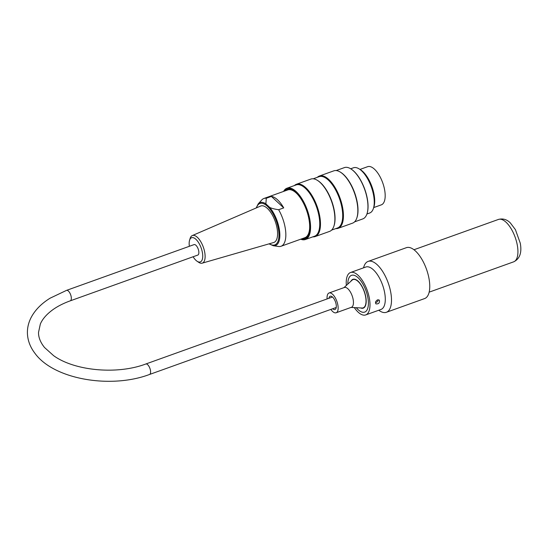 <?xml version="1.0" encoding="UTF-8"?>
<svg xmlns="http://www.w3.org/2000/svg" width="548" height="548" viewBox="0 0 548 548"><rect width="100%" height="100%" fill="white"/><g stroke="black" fill="none" stroke-linecap="round" stroke-linejoin="round"><path stroke-width="0.82" d="M366.913 214.008L369.688 213.014A24.023 10.357 -109.7 0 0 374.195 200.212A24.023 10.357 -109.7 0 0 365.078 174.805A24.023 10.357 -109.7 0 0 361.57 170.784A24.023 10.357 -109.7 0 0 353.46 167.784L350.686 168.784M359.7 169.257A22.646 9.761 70.3 0 1 362.762 171.483A22.646 9.761 70.3 0 1 373.572 207.911M294.427 185.539A27.784 11.974 70.3 0 1 296.434 184.258A27.784 11.974 70.3 0 1 305.818 187.724A27.784 11.974 70.3 0 1 319.607 215.501A27.784 11.974 70.3 0 1 315.196 236.558A27.784 11.974 70.3 0 1 312.84 236.846M315.196 236.558L329.608 231.386A27.784 11.974 -109.7 0 0 333.855 226.276A27.784 11.974 -109.7 0 0 320.224 182.553A27.784 11.974 -109.7 0 0 317.367 180.333A27.784 11.974 -109.7 0 0 310.846 179.086L296.434 184.258M317.388 177.299A27.784 11.974 70.3 0 1 319.388 176.024A27.784 11.974 70.3 0 1 328.773 179.491A27.784 11.974 70.3 0 1 342.562 207.26A27.784 11.974 70.3 0 1 338.157 228.317A27.784 11.974 70.3 0 1 335.794 228.605M338.157 228.317L352.57 223.146A27.784 11.974 -109.7 0 0 356.81 218.042A27.784 11.974 -109.7 0 0 343.185 174.319A27.784 11.974 -109.7 0 0 340.322 172.093A27.784 11.974 -109.7 0 0 333.801 170.853L319.388 176.024M350.919 168.928A26.955 11.618 70.3 0 1 351.056 169.017A26.955 11.618 70.3 0 1 353.83 171.168A26.955 11.618 70.3 0 1 367.057 213.59A26.955 11.618 70.3 0 1 367.002 213.747M300.818 239.161A26.955 11.618 -109.7 0 0 306.866 210.028A26.955 11.618 -109.7 0 0 283.672 191.389M284.967 190.923A26.051 11.227 70.3 0 1 293.249 190.601A26.051 11.227 70.3 0 1 306.503 210.165A26.051 11.227 70.3 0 1 308.709 233.688A26.051 11.227 70.3 0 1 302.112 238.702M283.583 191.423A27.256 11.748 70.3 0 1 286.981 188.211A27.256 11.748 70.3 0 1 296.187 191.608A27.256 11.748 70.3 0 1 309.716 218.858A27.256 11.748 70.3 0 1 305.394 239.517A27.256 11.748 70.3 0 1 300.722 239.195M286.981 188.211L296.167 184.916A27.256 11.748 70.3 0 1 305.366 188.313A27.256 11.748 70.3 0 1 318.895 215.563A27.256 11.748 70.3 0 1 314.573 236.222L305.394 239.517M354.57 221.871L362.783 218.919A27.256 11.748 -109.7 0 0 366.948 213.912A27.256 11.748 -109.7 0 0 353.576 171.017A27.256 11.748 -109.7 0 0 350.775 168.839A27.256 11.748 -109.7 0 0 344.37 167.613L336.164 170.565M340.322 172.093L340.822 172.408A27.256 11.748 70.3 0 1 343.63 174.586A27.256 11.748 70.3 0 1 357.001 217.481L356.81 218.042M313.203 178.799L319.121 176.675A27.256 11.748 70.3 0 1 328.327 180.08A27.256 11.748 70.3 0 1 341.856 207.329A27.256 11.748 70.3 0 1 337.534 227.982L331.615 230.105M317.367 180.333L317.867 180.641A27.256 11.748 70.3 0 1 320.676 182.82A27.256 11.748 70.3 0 1 334.04 225.721L333.855 226.276M365.078 174.805L365.557 175.456A22.646 9.761 70.3 0 1 374.147 199.404L374.195 200.212M286.371 190.423A25.605 11.035 70.3 0 1 293.468 190.738M308.791 233.441A25.605 11.035 70.3 0 1 303.51 238.195M193.108 256.752A12.864 5.542 -109.7 0 0 197.054 261.225A12.864 5.542 -109.7 0 0 202.733 256.204A12.864 5.542 -109.7 0 0 197.129 240.599A12.864 5.542 -109.7 0 0 189.553 240.332A12.864 5.542 -109.7 0 0 189.293 245.771A12.864 5.542 -109.7 0 0 189.361 246.292M189.553 240.332L190.101 238.49A14.666 6.323 70.3 0 1 192.273 235.578A14.666 6.323 70.3 0 1 197.383 237.346A14.666 6.323 70.3 0 1 204.699 252.19A14.666 6.323 70.3 0 1 202.171 263.17A14.666 6.323 70.3 0 1 198.65 262.3L197.054 261.225M202.171 263.17L273.692 242.511A19.372 8.35 -109.7 0 0 277.028 228.002A19.372 8.35 -109.7 0 0 267.362 208.391A19.372 8.35 -109.7 0 0 260.608 206.055L192.273 235.578M269.732 244.23L269.075 243.839M271.397 196.424L283.734 207.884A25.379 10.939 -109.7 0 0 271.397 196.424L266.294 198.253L265.876 203.863L269.732 207.445C271.726 208.404 274.692 209.165 278.637 209.72A25.379 10.939 70.3 0 1 281.035 246.264A25.379 10.939 70.3 0 1 278.637 246.497L273.253 245.723A22.817 9.837 70.3 0 0 279.706 232.236A22.817 9.837 70.3 0 0 269.732 207.445M278.637 209.72L283.734 207.884M256.19 207.966L258.231 203.849L261.814 199.91A25.379 10.939 70.3 0 1 263.896 198.486A25.379 10.939 70.3 0 1 266.294 198.253M281.035 246.264L304.887 237.702A25.379 10.939 -109.7 0 0 309.654 228.084M297.537 194.321A25.379 10.939 -109.7 0 0 287.741 189.93L263.896 198.486M360.009 169.421L367.646 166.681A20.269 8.741 70.3 0 1 382.716 182.813A20.269 8.741 70.3 0 1 381.34 204.842L373.702 207.582M66.527 290.372L194.067 244.607A5.555 2.397 70.3 0 1 195.944 245.299A5.555 2.397 70.3 0 1 198.698 250.854A5.555 2.397 70.3 0 1 197.821 255.067L70.281 300.831C63.657 303.222 57.937 306.113 53.129 309.504C46.82 314.045 42.559 318.874 40.346 323.998L38.511 332.492C38.483 337.486 40.49 342.493 44.525 347.501L53.601 355.652C74.473 370.845 117.073 374.907 145.795 364.002A5.555 2.397 -109.7 0 1 147.672 364.694A5.555 2.397 -109.7 0 1 150.433 370.249A5.555 2.397 -109.7 0 1 149.549 374.462C110.621 389.162 53.464 379.326 34.819 353.145C29.976 346.761 27.503 339.89 27.4 332.54C27.4 327.238 28.695 322.128 31.284 317.217C35.257 309.846 41.525 303.503 50.08 298.201L66.527 290.372A5.555 2.397 70.3 0 1 68.404 291.063A5.555 2.397 70.3 0 1 71.165 296.619A5.555 2.397 70.3 0 1 70.281 300.831M327.108 298.941A10.515 4.528 70.3 0 1 329.053 292.981L344.356 287.488A10.515 4.528 70.3 0 1 351.145 293.42A10.515 4.528 70.3 0 1 353.076 305.291A10.515 4.528 70.3 0 1 351.453 307.277L336.15 312.764A10.515 4.528 70.3 0 1 330.855 309.401M329.053 292.981A10.515 4.528 70.3 0 1 335.842 298.913A10.515 4.528 70.3 0 1 337.774 310.785A10.515 4.528 70.3 0 1 336.15 312.764M343.973 287.625L352.028 280.206A15.015 6.473 70.3 0 1 353.035 279.583A15.015 6.473 70.3 0 1 362.735 288.063A15.015 6.473 70.3 0 1 365.495 305.024A15.015 6.473 70.3 0 1 363.18 307.853A15.015 6.473 70.3 0 1 362.009 308.017L351.069 307.414M328.958 298.276A7.056 3.041 70.3 0 1 330.218 296.228A7.056 3.041 70.3 0 1 334.773 300.215A7.056 3.041 70.3 0 1 336.075 308.182A7.056 3.041 70.3 0 1 334.986 309.517A7.056 3.041 70.3 0 1 332.711 308.736M375.49 302.674C377.079 302.263 377.99 301.277 378.236 299.735M377.572 299.866L379.36 300.126C379.846 302.907 378.689 304.154 375.887 303.866C375.092 302.393 375.654 301.064 377.572 299.866M346.343 285.44A22.523 9.706 70.3 0 1 346.22 282.672A22.523 9.706 70.3 0 1 350.501 272.52L365.804 267.027A22.523 9.706 70.3 0 1 382.552 284.946A22.523 9.706 70.3 0 1 381.018 309.428L365.715 314.922A22.523 9.706 70.3 0 1 354.289 307.592M378.695 310.264L380.024 311.086A27.03 11.652 -109.7 0 0 386.367 312.298A27.03 11.652 -109.7 0 0 388.203 282.919A27.03 11.652 -109.7 0 0 368.112 261.417A27.03 11.652 -109.7 0 0 363.982 266.383L363.482 267.862M368.112 261.417L406.369 247.682A27.03 11.652 70.3 0 1 426.467 269.191A27.03 11.652 70.3 0 1 424.632 298.564L386.367 312.298M350.501 272.52A22.523 9.706 70.3 0 1 367.249 290.44A22.523 9.706 70.3 0 1 365.715 314.922M347.802 284.097A19.523 8.412 70.3 0 1 351.515 275.343A19.523 8.412 70.3 0 1 366.03 290.878A19.523 8.412 70.3 0 1 364.701 312.093A19.523 8.412 70.3 0 1 356.275 307.702A19.523 8.412 70.3 0 0 358.111 309.661A19.523 8.412 70.3 0 0 364.701 312.093L364.701 312.093A19.523 8.412 70.3 0 0 366.03 290.878A19.523 8.412 70.3 0 0 351.515 275.343A19.523 8.412 70.3 0 0 347.802 284.097M351.008 281.145A15.317 6.603 70.3 0 1 352.933 279.302A15.317 6.603 70.3 0 1 364.324 291.488A15.317 6.603 70.3 0 1 363.283 308.134A15.317 6.603 70.3 0 1 360.618 307.942M269.363 243.757A22.002 9.48 -109.7 0 0 278.98 234.996A22.002 9.48 -109.7 0 0 269.226 208.199A22.002 9.48 -109.7 0 0 256.471 207.843M258.231 203.849A22.817 9.837 70.3 0 1 265.876 203.863M498.447 219.433A22.523 9.706 70.3 0 1 515.189 237.353A22.523 9.706 70.3 0 1 513.661 261.834C519.812 258.868 522.018 252.649 520.264 243.168L515.421 229.653L510.373 222.961C506.886 219.433 502.913 218.255 498.447 219.433L413.952 249.751M269.068 243.846L273.253 245.723M332.492 297.009L145.795 364.002M336.246 307.469L149.549 374.462M363.18 307.853L364.406 307.414M353.035 279.583L354.261 279.144M429.166 292.153L513.661 261.834"/></g></svg>
